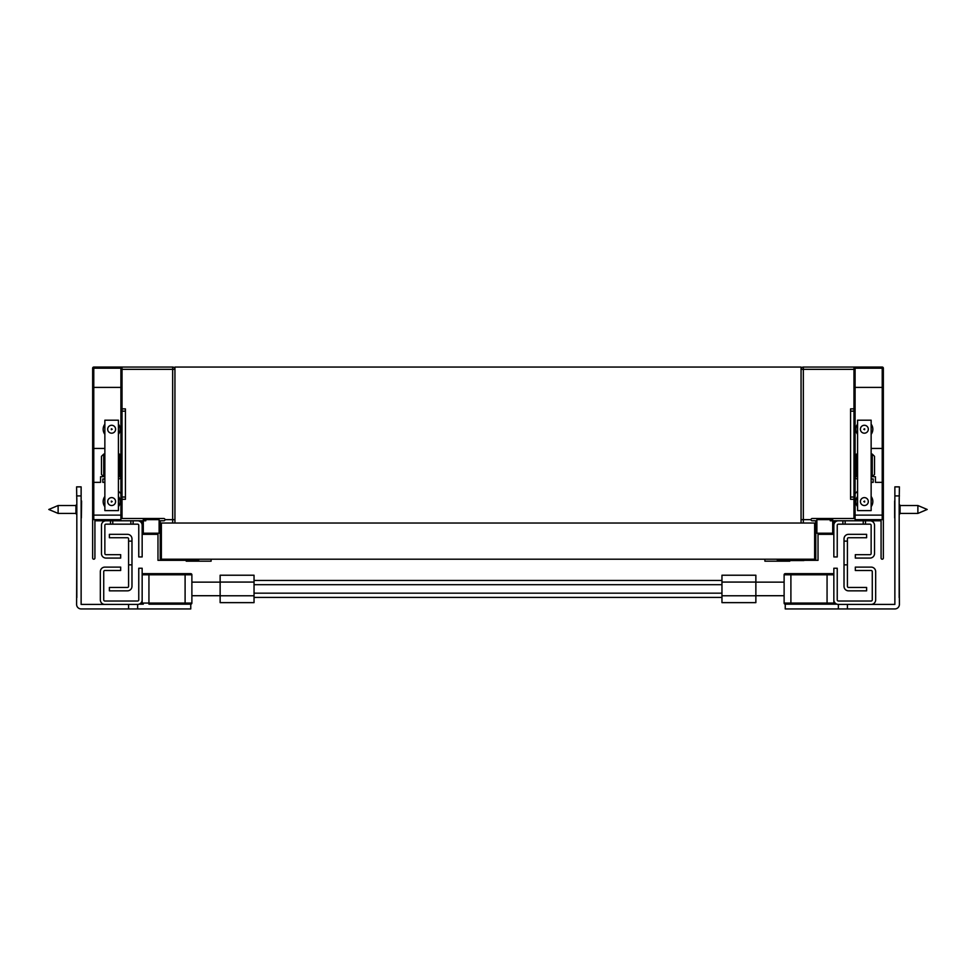 <?xml version="1.0" encoding="UTF-8"?>
<svg xmlns="http://www.w3.org/2000/svg" width="976" height="976" viewBox="0 0 976 976"><rect width="100%" height="100%" fill="white"/><g stroke="black" fill="none" stroke-linecap="round" stroke-linejoin="round"><path stroke-width="1.46" d="M76.823 543.376L76.604 604.412A4.526 4.526 0 0 0 81.13 608.939L137.64 608.939L137.64 604.412L81.13 604.412L81.13 486.865L76.604 486.865L76.823 502.689M76.823 516.255L76.823 529.822M76.823 498.175L76.823 597.629M76.604 599.886L76.604 604.412M81.13 604.412L81.13 600.118M133.114 524.161L137.64 524.161A1.135 1.135 0 0 1 138.763 525.295L138.763 556.942L142.154 556.942L142.154 520.781L133.114 520.781L133.114 524.161L105.994 524.161A1.135 1.135 0 0 0 104.859 525.295L104.859 553.551A1.135 1.135 0 0 0 105.994 554.685L120.682 554.685L120.682 558.077L105.994 558.077A4.526 4.526 0 0 1 101.467 553.551L101.467 525.295A4.526 4.526 0 0 1 105.994 520.781M137.64 520.781A4.526 4.526 0 0 1 142.154 525.295M110.508 524.161L110.508 520.781M130.857 520.781L130.857 524.161M112.765 520.781L112.765 524.161M128.588 541.119L131.98 541.119L131.98 564.86L128.588 564.86L128.588 538.862A1.135 1.135 0 0 0 127.466 537.727L109.385 537.727L109.385 534.336L127.466 534.336A4.526 4.526 0 0 1 131.98 538.862L131.98 541.119M128.588 564.86L128.588 586.332A1.135 1.135 0 0 1 127.466 587.454L109.385 587.454L109.385 590.846L127.466 590.846A4.526 4.526 0 0 0 131.98 586.332L131.98 564.86M100.333 599.886L100.333 571.631A4.526 4.526 0 0 1 104.859 567.117L120.682 567.117L120.682 570.509L104.859 570.509A1.135 1.135 0 0 0 103.724 571.631L103.724 599.886A1.135 1.135 0 0 0 104.859 601.021L137.64 601.021A1.135 1.135 0 0 0 138.763 599.886L138.763 568.239L142.154 568.239L142.154 599.886A4.526 4.526 0 0 1 137.64 604.412L104.859 604.412A4.526 4.526 0 0 1 100.333 599.886M755.863 595.775L755.863 602.631L721.959 602.631L721.959 595.775L755.863 595.775L755.863 582.074L721.959 582.074L721.959 595.775M755.863 582.074L755.863 575.23L721.959 575.23L721.959 582.074M254.041 580.439L721.959 580.439M254.041 597.41L721.959 597.41M220.137 595.775L220.137 602.631L254.041 602.631L254.041 595.775L220.137 595.775L220.137 582.074L254.041 582.074L254.041 595.775M220.137 582.074L220.137 575.23L254.041 575.23L254.041 582.074M254.041 584.685L721.959 584.685M254.041 593.164L721.959 593.164M784.118 595.714L755.863 595.714M220.137 595.714L191.882 595.714M185.098 573.668L185.098 603.058L191.882 603.058A1.135 1.135 0 0 1 190.759 604.181L185.098 604.181L185.098 603.058L148.938 603.058L148.938 604.181L190.759 604.181A1.135 1.135 0 0 0 191.882 603.058L191.882 574.803A1.135 1.135 0 0 0 190.759 573.668L143.289 573.668A1.135 1.135 0 0 0 142.154 574.803L142.154 603.058A1.135 1.135 0 0 0 143.289 604.181L139.043 604.181M137.64 608.939L190.759 608.939L190.759 604.181M93.781 519.647L93.781 368.196L120.902 368.196L120.902 519.647L93.781 519.647L120.902 519.647L120.902 515.121L93.781 515.121L93.781 519.647M142.154 520.781L94.916 520.781L94.916 558.077A1.135 1.135 0 0 1 93.781 559.199A1.135 1.135 0 0 1 92.647 558.077L92.647 368.196A1.135 1.135 0 0 1 93.781 367.061L120.902 367.061A1.135 1.135 0 0 1 122.037 368.196L122.037 518.512L163.858 518.512A1.135 1.135 0 0 1 164.981 519.647A1.135 1.135 0 0 1 163.858 520.781L160.235 520.781L160.235 559.199L198.665 559.199L198.665 560.334L157.978 560.334L157.978 534.336L142.154 534.336M143.289 520.781L145.778 520.781L145.778 519.647M159.112 533.213L143.289 533.213L143.289 519.647L159.112 519.647L159.112 533.213M118.425 491.16L120.902 493.649M120.902 368.196L120.902 387.411L93.781 387.411L93.781 368.196L120.902 368.196M104.859 478.96L102.822 478.96L102.822 482.351L104.859 482.351M120.902 476.703A2.257 2.257 0 0 1 118.645 478.96L118.425 478.96M93.781 448.448L104.859 448.448M118.425 448.448L118.645 476.703M93.781 482.351L100.565 482.351L100.565 476.703L104.859 476.703M101.467 456.353L101.467 474.434L103.724 476.703L103.724 454.096L101.467 456.353M104.859 454.096L103.724 454.096M119.548 454.096L119.548 476.703M118.425 420.192L118.425 510.607L104.859 510.607L104.859 420.192L118.425 420.192M164.981 519.647L172.667 519.647L172.667 523.038M186.233 560.566L186.233 561.188L211.097 561.188L211.097 559.199M122.037 369.331L174.936 369.331A2.257 2.257 0 0 0 172.667 367.061L172.667 519.647L174.936 519.647M143.289 519.647L159.112 519.647M172.667 367.061L110.739 367.061M125.428 499.297L122.037 499.297L125.428 499.297L125.428 497.04L122.037 497.04M122.037 411.14L125.428 411.14L125.428 408.883L122.037 408.883M125.428 411.14L125.428 497.04M838.36 604.412L871.141 604.412A4.526 4.526 0 0 0 875.667 599.886L875.667 571.631A4.526 4.526 0 0 0 871.141 567.117L855.318 567.117L855.318 570.509L871.141 570.509A1.135 1.135 0 0 1 872.276 571.631L872.276 599.886A1.135 1.135 0 0 1 871.141 601.021L838.36 601.021A1.135 1.135 0 0 1 837.237 599.886L837.237 568.239L833.846 568.239L833.846 599.886A4.526 4.526 0 0 0 838.36 604.412L838.36 608.939L838.36 604.412L894.87 604.412L894.87 486.865L899.396 486.865L894.87 486.865L899.396 486.865L899.177 502.689M899.177 516.255L899.177 529.822M899.177 543.376L899.396 604.412A4.526 4.526 0 0 1 894.87 608.939L785.241 608.939L785.241 604.181L790.902 604.181L785.241 604.181A1.135 1.135 0 0 1 784.118 603.058L784.118 574.803A1.135 1.135 0 0 1 785.241 573.668L832.711 573.668A1.135 1.135 0 0 1 833.846 574.803L833.846 603.058A1.135 1.135 0 0 1 832.711 604.181L836.957 604.181M899.177 498.175L899.177 597.629M899.396 599.886L899.396 604.412M894.87 604.412L894.87 600.118M842.886 524.161L838.36 524.161A1.135 1.135 0 0 0 837.237 525.295L837.237 556.942L833.846 556.942L833.846 520.781L842.886 520.781L842.886 524.161L870.006 524.161A1.135 1.135 0 0 1 871.141 525.295L871.141 553.551A1.135 1.135 0 0 1 870.006 554.685L855.318 554.685L855.318 558.077L870.006 558.077A4.526 4.526 0 0 0 874.533 553.551L874.533 525.295A4.526 4.526 0 0 0 870.006 520.781M838.36 520.781A4.526 4.526 0 0 0 833.846 525.295M865.492 524.161L865.492 520.781M863.235 520.781L863.235 524.161M845.143 520.781L845.143 524.161M847.412 541.119L844.02 541.119L844.02 564.86L847.412 564.86L847.412 538.862A1.135 1.135 0 0 1 848.534 537.727L866.615 537.727L866.615 534.336L848.534 534.336A4.526 4.526 0 0 0 844.02 538.862L844.02 541.119M847.412 564.86L847.412 586.332A1.135 1.135 0 0 0 848.534 587.454L866.615 587.454L866.615 590.846L848.534 590.846A4.526 4.526 0 0 1 844.02 586.332L844.02 564.86M832.711 604.181L790.902 604.181L790.902 603.058L833.846 603.058A1.135 1.135 0 0 1 832.711 604.181L827.062 604.181L827.062 574.803L784.118 574.803A1.135 1.135 0 0 1 785.241 573.668M811.019 519.647L803.333 519.647L803.333 523.038M789.767 560.566L789.767 561.188L764.903 561.188L764.903 559.199M832.711 519.647L816.888 519.647L816.888 533.213L832.711 533.213L832.711 519.647L816.888 519.647M853.963 369.331L801.064 369.331A2.257 2.257 0 0 1 803.333 367.061L803.333 519.647L801.064 519.647M803.333 367.061L865.261 367.061M882.219 519.647L882.219 368.196L855.098 368.196L855.098 519.647L882.219 519.647L855.098 519.647L855.098 515.121L882.219 515.121L882.219 519.647M833.846 520.781L881.084 520.781L881.084 558.077A1.135 1.135 0 0 0 882.219 559.199A1.135 1.135 0 0 0 883.353 558.077L883.353 368.196A1.135 1.135 0 0 0 882.219 367.061L855.098 367.061A1.135 1.135 0 0 0 853.963 368.196L853.963 518.512L812.142 518.512A1.135 1.135 0 0 0 811.019 519.647A1.135 1.135 0 0 0 812.142 520.781L815.765 520.781L815.765 559.199L777.335 559.199L777.335 560.334L818.022 560.334L818.022 534.336L833.846 534.336M832.711 520.781L830.222 520.781L830.222 519.647M857.575 491.16L855.098 493.649M855.098 368.196L855.098 387.411L882.219 387.411L882.219 368.196L855.098 368.196M882.219 482.351L875.435 482.351L875.435 476.703L871.141 476.703M857.355 476.703L857.575 448.448M882.219 448.448L871.141 448.448M855.098 476.703A2.257 2.257 0 0 0 857.355 478.96L857.575 478.96M871.141 478.96L873.178 478.96L873.178 482.351L871.141 482.351M874.533 456.353L874.533 474.434L872.276 476.703L872.276 454.096L874.533 456.353M871.141 454.096L872.276 454.096M856.452 454.096L856.452 476.703M857.575 420.192L857.575 510.607L871.141 510.607L871.141 420.192L857.575 420.192M850.572 499.297L853.963 499.297L850.572 499.297L850.572 497.04L853.963 497.04M853.963 411.14L850.572 411.14L850.572 408.883L853.963 408.883M850.572 411.14L850.572 497.04M161.369 559.199L161.369 523.038L814.631 523.038L814.631 559.199L161.369 559.199M174.936 523.038L174.936 367.061L801.064 367.061L801.064 523.038M189.063 560.334L172.105 560.334M112.203 501.566L111.362 502.054L111.362 501.078L112.203 501.566M115.595 501.566A3.953 3.953 0 0 0 109.666 498.138A3.953 3.953 0 0 0 109.666 504.982A3.953 3.953 0 0 0 115.595 501.566M104.859 496.479A8.479 8.479 0 0 0 104.859 506.654M118.425 506.654A8.479 8.479 0 0 0 118.425 496.479M48.8 509.472L58.121 513.425L58.121 505.519L48.8 509.472M75.921 505.287L76.823 504.385L75.921 505.287L75.921 513.657L76.823 514.559L75.921 513.657M81.581 500.993L81.35 517.951M786.937 560.566L803.895 560.566M927.2 509.472L917.879 513.425L917.879 505.519L900.079 505.519L917.879 505.519L927.2 509.472M900.079 505.287L899.177 504.385L900.079 505.287L900.079 513.657L899.177 514.559L900.079 513.657M894.65 500.993L894.65 517.951M112.203 429.233L111.362 429.721L111.362 428.745L112.203 429.233M115.595 429.233A3.953 3.953 0 0 0 109.666 425.804A3.953 3.953 0 0 0 109.666 432.661A3.953 3.953 0 0 0 115.595 429.233M104.859 424.145A8.479 8.479 0 0 0 104.859 434.32M118.425 434.32A8.479 8.479 0 0 0 118.425 424.145M863.797 501.566L864.638 502.054L864.638 501.078L863.797 501.566M860.405 501.566A3.953 3.953 0 0 1 866.334 498.138A3.953 3.953 0 0 1 866.334 504.982A3.953 3.953 0 0 1 860.405 501.566M871.141 496.479A8.479 8.479 0 0 1 871.141 506.654M857.575 506.654A8.479 8.479 0 0 1 857.575 496.479M863.797 429.233L864.638 429.721L864.638 428.745L863.797 429.233M860.405 429.233A3.953 3.953 0 0 1 866.334 425.804A3.953 3.953 0 0 1 866.334 432.661A3.953 3.953 0 0 1 860.405 429.233M871.141 424.145A8.479 8.479 0 0 1 871.141 434.32M857.575 434.32A8.479 8.479 0 0 1 857.575 424.145M128.588 604.412L128.588 608.939M76.604 495.906L81.142 495.906M190.759 573.668A1.135 1.135 0 0 1 191.882 574.803L148.938 574.803L148.938 573.668M142.154 574.803L148.938 574.803L148.938 603.058L142.154 603.058A1.135 1.135 0 0 0 143.289 604.181M143.509 519.647L143.509 520.781M847.412 604.412L847.412 608.939M899.396 495.906L894.858 495.906M790.902 573.668L790.902 603.058L784.118 603.058A1.135 1.135 0 0 0 785.241 604.181M827.062 573.668L827.062 574.803L833.846 574.803M832.491 519.647L832.491 520.781M755.863 582.147L784.118 582.147M191.882 582.147L220.137 582.147M75.921 505.519L58.121 505.519M75.921 513.425L58.121 513.425M917.879 513.425L900.079 513.425"/></g></svg>
